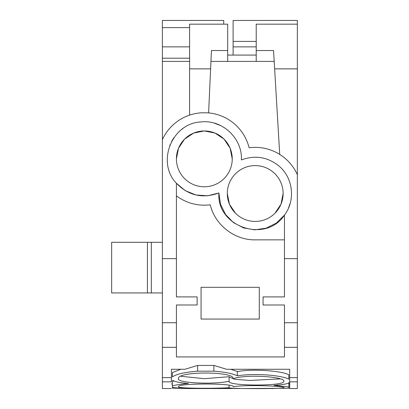<?xml version="1.0" encoding="UTF-8"?>
<svg xmlns="http://www.w3.org/2000/svg" width="409" height="409" viewBox="0 0 409 409"><rect width="100%" height="100%" fill="white"/><g stroke="black" fill="none" stroke-linecap="round" stroke-linejoin="round"><path stroke-width="0.61" d="M189.607 46.866L162.388 46.866L162.388 377.635L171.417 377.635L171.417 369.266L184.955 369.266L197.644 365.426L213.876 365.426L226.566 369.266L289.69 369.266L289.69 381.837L297.348 381.837L297.348 258.652L284.454 258.652L284.454 296.903L263.079 296.903L263.079 304.996L284.454 304.996L284.454 322.727L297.348 322.727M284.454 322.727L284.454 356.929L176.422 356.929L176.422 304.996L197.118 304.996L197.118 296.903L176.422 296.903L176.422 183.283C156.218 162.373 171.785 123.252 200.839 121.954C222.179 119.275 242.649 138.452 241.387 159.919C255.15 154.873 267.731 156.954 279.132 166.166C293.197 177.915 295.656 200.589 284.454 215.083L284.454 258.652M289.69 381.848L289.69 388.55L297.348 388.55L297.348 381.848M256.218 41.401L233.104 41.401L233.104 20.45L297.348 20.45L297.348 258.652M220.783 224.536L223.795 227.583M197.01 204.628L197.521 204.704M259.291 287.302L201.07 287.302L201.07 319.066L259.291 319.066L259.291 287.302M162.388 46.866L162.388 27.613L189.607 27.613M223.728 24.172L223.728 20.45L162.388 20.45L162.388 27.613M162.388 381.848L162.388 388.55L171.417 388.55M162.388 377.635L162.388 381.837L171.417 381.837L171.417 377.635M171.417 381.848C171.417 390.784 171.417 390.784 171.417 381.848M233.104 41.401L233.104 55.072M256.218 46.866L233.104 46.866M162.388 61.416L189.607 61.416M274.199 61.416L210.947 61.416L211.443 50.527L208.61 112.915A46.156 46.156 0 0 1 249.122 147.767A46.151 46.151 0 0 1 279.72 154.408L273.549 50.527L274.638 68.86L297.348 68.86M227.685 55.072L256.218 55.072M297.348 24.172L256.218 24.172L256.218 50.527L273.549 50.527L256.218 50.527L256.218 61.416M297.348 174.684A46.151 46.151 0 0 0 279.72 154.408M210.947 61.416L210.609 68.86L189.607 68.86L189.607 115.123A46.156 46.156 0 0 0 162.388 139.587A46.156 46.156 0 0 1 201.422 112.802L207.225 112.802A46.156 46.156 0 0 1 208.61 112.915M284.454 239.858L255.216 239.858C234.536 240.211 214.976 224.96 210.272 204.822C197.818 206.259 186.535 203.273 176.422 195.865M162.388 58.196L189.607 58.196M162.388 242.292L111.652 242.292L111.652 292.936L162.388 292.936M151.32 242.292L151.32 292.936M189.607 68.86L189.607 24.172L227.685 24.172L227.685 50.527L211.443 50.527L227.685 50.527L227.685 61.416M176.422 183.283C188.493 195.65 202.644 198.881 218.887 192.966C216.433 226.944 265.819 243.606 284.454 215.083L276.331 223.084L266.121 228.171L254.843 229.848L243.6 227.946L233.503 222.649L225.543 214.48L220.502 204.255L218.887 192.966L207.634 195.793L196.059 195.006L185.292 190.686L176.386 183.242M169.771 145.415L169.991 144.868M171.632 141.371L173.866 137.721M182 129.264L182.843 128.646M200.563 121.979L201.433 121.902M214.055 123.089L220.691 125.599M290.375 202.67L288.417 208.273M147.419 242.292L147.419 292.936M283.125 193.518A27.909 27.909 0 0 0 255.216 165.604A27.909 27.909 0 0 0 227.302 193.518A27.909 27.909 0 0 0 255.216 221.427A27.909 27.909 0 0 0 283.125 193.518L280.998 204.203L274.945 213.258M232.235 158.866A27.909 27.909 0 0 0 204.326 130.957A27.909 27.909 0 0 0 176.412 158.866A27.909 27.909 0 0 0 204.326 186.775A27.909 27.909 0 0 0 232.235 158.866L230.139 148.247L224.158 139.229M227.302 193.518L229.429 204.203L235.482 213.258M223.963 139.034L214.991 133.073L204.428 130.957M204.219 130.957L193.641 133.078L184.658 139.06M184.52 139.198L178.518 148.232L176.412 158.866M213.876 365.426L213.876 371.178C224.843 371.996 232.66 373.545 237.332 375.83L238.902 375.615C256.453 373.034 282.292 375.472 288.785 379.169L288.785 374.777L288.785 379.169M230.671 369.266L237.332 371.495L237.332 375.83M213.876 371.178L197.644 371.178C184.571 372.226 176.156 374.138 172.404 376.924L172.399 375.799M197.644 365.426L197.644 371.178M180.844 369.266L172.404 372.573L172.404 376.924M237.332 371.495L238.902 371.285C256.448 368.749 282.287 371.142 288.785 374.777M288.841 382.4L288.923 388.243L243.161 388.545M173.943 380.994L172.388 381.464L172.388 387.333L172.388 382.788M288.902 382.41L288.902 386.95L273.994 385.319C280.998 384.884 285.947 384.148 288.841 383.115M172.388 387.333C177.036 388.693 206.269 388.514 224.94 388.305L239.792 388.545M271.729 388.545L273.289 388.545M172.399 380.212C174.894 381.766 180.257 382.865 188.498 383.499C180.231 384.209 174.863 385.038 172.388 385.984M171.417 383.954L172.388 383.954L172.388 388.136L187.925 388.545L231.52 388.509M280.109 378.882L249.71 380.457L235.098 379.327L229.112 377.001M229.096 381.29L229.112 381.147C216.525 384.7 175.512 383.294 178.488 378.473C177.746 370.907 236.08 371.428 233.033 378.806C245.589 373.816 286.438 376.822 283.785 381.433C284.47 386.357 226.075 386.188 229.112 381.147L229.112 376.72L204.306 378.683L181.054 376.3M178.452 386.699C177.23 383.054 235.456 383.172 233.329 386.74C245.942 384.48 285.63 386.03 283.989 387.742C285.375 388.903 227.051 388.913 229.086 387.712C215.926 388.606 176.443 388.586 178.452 386.699L178.452 386.699M229.086 385.339L229.086 387.727M288.902 386.95L288.923 388.243M289.69 377.635L297.348 377.635M284.454 347.328L297.348 347.328M162.388 347.328L176.422 347.328M162.388 322.727L176.422 322.727M176.422 258.652L162.388 258.652M289.69 383.954L288.923 383.954M220.809 388.545L189.07 388.545"/></g></svg>
